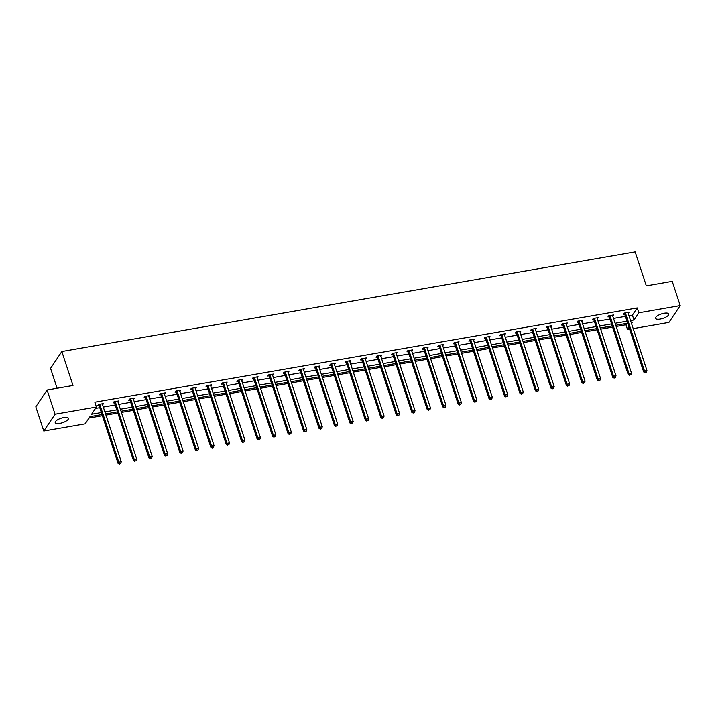 <?xml version="1.0" encoding="UTF-8"?>
<svg xmlns="http://www.w3.org/2000/svg" width="716" height="716" viewBox="0 0 716 716"><rect width="100%" height="100%" fill="white"/><g stroke="black" fill="none" stroke-linecap="round" stroke-linejoin="round"><path stroke-width="1.07" d="M63.751 417.571A6.945 2.345 -18.2 0 1 68.396 418.314A6.945 2.345 -18.2 0 1 59.849 423.389A6.945 2.345 -18.2 0 1 55.204 422.646A6.945 2.345 -18.2 0 1 63.751 417.571M664.126 313.259A6.945 2.345 -18.2 0 1 668.771 313.993A6.945 2.345 -18.2 0 1 660.224 319.076A6.945 2.345 -18.2 0 1 655.579 318.334A6.945 2.345 -18.2 0 1 664.126 313.259M57.092 388.233L50.559 368.355L61.836 351.529L635.155 251.916L646.315 285.863L672.226 281.361L680.2 305.598L668.923 322.424L633.195 328.626M629.641 329.244L627.547 329.611L629.033 327.391M616.136 326.469L625.954 324.76L627.547 329.611M89.035 418.055L102.397 415.728M105.95 415.11L117.854 413.043M121.407 412.425L133.319 410.358M136.872 409.74L148.776 407.673M152.329 407.055L164.241 404.988M167.795 404.37L179.698 402.294M183.251 401.685L195.164 399.609M198.708 398.991L210.62 396.924M214.174 396.306L226.077 394.239M229.63 393.621L241.543 391.554M245.096 390.936L256.999 388.869M260.552 388.251L272.465 386.184M276.009 385.566L287.921 383.499M291.475 382.881L303.378 380.805M306.931 380.187L318.844 378.12M322.397 377.502L334.3 375.435M337.854 374.817L349.766 372.75M353.319 372.132L365.223 370.065M368.776 369.447L380.679 367.38M384.232 366.762L396.145 364.695M399.698 364.077L411.602 362.001M415.155 361.383L427.067 359.316M430.62 358.698L442.524 356.631M446.077 356.013L457.989 353.946M461.534 353.328L473.446 351.261M476.999 350.643L488.903 348.576M492.456 347.958L504.368 345.891M507.921 345.273L519.825 343.197M523.378 342.588L535.291 340.512M538.835 339.894L550.747 337.827M554.3 337.209L566.204 335.142M569.757 334.524L581.669 332.457M585.223 331.839L597.126 329.772M600.679 329.154L612.592 327.087M102.012 414.555L89.974 416.649L85.15 423.854L43.774 431.041L55.051 414.224L96.427 407.028L91.594 414.242L101.35 412.541M55.051 414.224L47.077 389.978L35.8 406.795L43.774 431.041M117.863 401.094L118.167 402.043L118.937 400.906L113.978 401.765L113.218 402.902L114.327 402.714M148.776 395.724L149.089 396.673L149.85 395.536L144.9 396.395L144.14 397.532L145.241 397.344M179.698 390.345L180.011 391.303L180.772 390.166L175.823 391.025L175.053 392.162L176.163 391.965M210.62 384.975L210.934 385.924L211.694 384.787L206.736 385.655L205.975 386.792L207.085 386.595M241.543 379.605L241.856 380.554L242.617 379.417L237.658 380.277L236.898 381.413L238.007 381.225M272.465 374.235L272.778 375.184L273.539 374.047L268.581 374.907L267.82 376.043L268.93 375.846M320.714 428.705L321.699 428.535L320.714 428.705L319.784 427.237L300.908 369.823L300.147 370.96L319.023 428.365L319.784 427.237L322.263 426.799L303.387 369.393A1.083 0.94 33.8 0 1 303.333 369.017L303.691 369.805L304.452 368.677L299.503 369.537L298.742 370.673L299.852 370.476M351.628 423.335L352.621 423.165L351.628 423.335L350.706 421.858L331.83 364.453L331.06 365.59L349.936 422.995L350.706 421.858L353.176 421.429L334.3 364.023A1.083 0.94 33.8 0 1 334.256 363.647L334.614 364.435L335.374 363.298L330.425 364.158L329.664 365.294L330.765 365.106M382.55 417.956L383.543 417.786L382.55 417.956L381.619 416.488L362.744 359.074L361.983 360.211L380.858 417.625L381.619 416.488L384.098 416.059L365.223 358.644A1.083 0.94 33.8 0 1 365.178 358.277L365.536 359.065L366.297 357.928L361.338 358.788L360.578 359.924L361.687 359.736M413.472 412.586L414.466 412.416L413.472 412.586L412.541 411.118L393.666 353.704L392.905 354.841L411.781 412.255L412.541 411.118L415.02 410.689L396.145 353.274A1.083 0.94 33.8 0 1 396.1 352.899L396.458 353.695L397.219 352.558L392.261 353.418L391.5 354.554L392.61 354.357M427.067 347.367L427.38 348.316L428.141 347.179L423.183 348.048L422.422 349.184L423.532 348.987M457.989 341.997L458.294 342.946L459.063 341.809L454.105 342.669L453.344 343.805L454.454 343.617M506.23 396.467L507.223 396.297L506.23 396.467L505.308 394.999L486.433 337.585L485.672 338.722L504.547 396.136L505.308 394.999L507.778 394.57L488.912 337.155A1.083 0.94 33.8 0 1 488.858 336.78L489.216 337.576L489.977 336.439L485.027 337.299L484.267 338.435L485.367 338.247M519.825 331.248L520.138 332.206L520.899 331.069L515.95 331.929L515.18 333.065L516.29 332.868M550.747 325.878L551.06 326.827L551.821 325.69L546.863 326.559L546.102 327.695L547.212 327.498M581.669 320.508L581.983 321.457L582.743 320.32L577.785 321.18L577.024 322.316L578.134 322.128M612.592 315.138L612.905 316.087L613.666 314.95L608.707 315.81L607.947 316.946L609.056 316.749M95.488 408.433L99.757 407.69M103.31 407.073L115.213 405.005M118.766 404.388L130.679 402.32M134.232 401.703L146.136 399.635M149.689 399.018L161.601 396.95M165.145 396.333L177.058 394.265M180.611 393.648L192.514 391.58M196.068 390.963L207.98 388.886M211.533 388.269L223.437 386.201M226.99 385.584L238.902 383.516M242.447 382.899L254.359 380.831M257.912 380.214L269.816 378.146M273.369 377.529L285.281 375.461M288.834 374.844L300.738 372.776M304.291 372.159L316.204 370.082M319.757 369.465L331.66 367.397M335.213 366.78L347.117 364.713M350.67 364.095L362.582 362.028M366.136 361.41L378.039 359.343M381.592 358.725L393.505 356.658M397.058 356.04L408.961 353.973M412.514 353.355L424.427 351.279M427.971 350.67L439.884 348.594M443.437 347.976L455.34 345.909M458.893 345.291L470.806 343.224M474.359 342.606L486.262 340.539M489.816 339.921L501.728 337.854M505.272 337.236L517.185 335.169M520.738 334.551L532.641 332.484M536.195 331.866L548.107 329.79M551.66 329.172L563.564 327.105M567.117 326.487L579.029 324.42M582.573 323.802L594.486 321.735M598.039 321.117L609.942 319.05M613.496 318.432L625.408 316.365M628.961 315.747L632.398 315.147L637.231 307.943L94.834 402.186L96.427 407.028M628.048 312.453L628.362 313.402L629.122 312.265L624.164 313.125L623.403 314.261L624.513 314.064M597.126 317.823L597.439 318.772L598.2 317.635L593.251 318.495L592.481 319.631L593.591 319.443M566.204 323.193L566.517 324.142L567.278 323.005L562.328 323.865L561.568 325.001L562.678 324.813M535.291 328.563L535.595 329.512L536.365 328.375L531.406 329.244L530.645 330.38L531.755 330.183M504.368 333.942L504.682 334.891L505.442 333.754L500.484 334.614L499.723 335.75L500.833 335.553M473.446 339.312L473.759 340.261L474.52 339.124L469.562 339.984L468.801 341.12L469.911 340.932M442.524 344.682L442.837 345.631L443.598 344.494L438.648 345.354L437.879 346.49L438.989 346.302M411.602 350.052L411.915 351.01L412.676 349.873L407.726 350.733L406.965 351.869L408.066 351.672M380.688 355.431L380.993 356.38L381.762 355.243L376.804 356.103L376.043 357.239L377.153 357.042M349.766 360.801L350.079 361.75L350.84 360.613L345.882 361.473L345.121 362.609L346.231 362.421M318.844 366.171L319.157 367.12L319.918 365.983L314.959 366.852L314.199 367.988L315.309 367.791M287.921 371.55L288.235 372.499L288.995 371.362L284.037 372.222L283.276 373.358L284.386 373.161M256.999 376.92L257.312 377.869L258.073 376.732L253.124 377.592L252.354 378.728L253.464 378.54M226.077 382.29L226.39 383.239L227.151 382.102L222.202 382.962L221.441 384.098L222.551 383.91M195.164 387.66L195.468 388.609L196.238 387.472L191.279 388.34L190.519 389.477L191.628 389.28M164.241 393.039L164.555 393.988L165.315 392.851L160.357 393.71L159.596 394.847L160.706 394.65M133.319 398.409L133.632 399.358L134.393 398.221L129.435 399.08L128.674 400.217L129.784 400.029M102.397 403.779L102.71 404.728L103.471 403.591L98.513 404.45L97.752 405.587L98.862 405.399M47.077 389.978L72.996 385.476L61.836 351.529M637.231 307.943L638.824 312.794L680.2 305.598M631.557 323.632L632.38 322.406L631.217 322.612M627.663 323.22L615.751 325.297M612.207 325.914L600.294 327.982M596.741 328.599L584.838 330.667M581.285 331.284L569.372 333.352M565.819 333.969L553.915 336.037M550.362 336.654L538.45 338.722M534.897 339.339L522.993 341.407M519.44 342.024L507.537 344.101M503.983 344.718L492.071 346.786M488.518 347.403L476.614 349.471M473.061 350.088L461.149 352.156M457.596 352.773L445.692 354.841M442.139 355.458L430.226 357.526M426.682 358.143L414.77 360.211M411.217 360.828L399.313 362.905M395.76 363.522L383.848 365.59M380.294 366.207L368.391 368.275M364.838 368.892L352.925 370.96M349.381 371.577L337.469 373.645M333.916 374.262L322.012 376.33M318.459 376.947L306.546 379.015M302.993 379.632L291.09 381.709M287.537 382.317L275.624 384.394M272.08 385.011L260.168 387.079M256.614 387.696L244.711 389.764M241.158 390.381L229.245 392.449M225.692 393.066L213.789 395.134M210.236 395.751L198.323 397.819M194.77 398.436L182.866 400.504M179.313 401.121L167.401 403.197M163.857 403.815L151.944 405.882M148.391 406.5L136.488 408.567M132.934 409.185L121.022 411.252M117.469 411.87L105.565 413.938M630.554 320.598L633.991 319.998L638.824 312.794M104.903 411.924L116.806 409.856M120.36 409.239L132.272 407.171M135.825 406.554L147.729 404.486M151.282 403.869L163.194 401.801M166.747 401.184L178.651 399.107M182.204 398.49L194.108 396.422M197.661 395.805L209.573 393.737M213.126 393.12L225.03 391.052M228.583 390.435L240.495 388.367M244.049 387.75L255.952 385.682M259.505 385.065L271.418 382.997M274.962 382.38L286.874 380.303M290.428 379.695L302.331 377.618M305.884 377.001L317.797 374.933M321.35 374.316L333.253 372.248M336.806 371.631L348.719 369.563M352.263 368.946L364.175 366.878M367.729 366.261L379.632 364.193M383.185 363.576L395.098 361.508M398.651 360.891L410.554 358.814M414.108 358.197L426.02 356.129M429.564 355.512L441.477 353.444M445.03 352.827L456.933 350.759M460.486 350.142L472.399 348.074M475.952 347.457L487.856 345.389M491.409 344.772L503.321 342.704M506.874 342.087L518.778 340.01M522.331 339.393L534.243 337.325M537.788 336.708L549.7 334.64M553.253 334.023L565.157 331.955M568.71 331.338L580.622 329.27M584.175 328.653L596.079 326.585M599.632 325.968L611.545 323.9M615.089 323.283L627.001 321.207M625.954 324.76L626.894 323.355M632.398 315.147L633.991 319.998M625.569 313.411L624.808 314.548L643.684 371.962L644.445 370.825L625.569 313.411A1.083 0.94 33.8 0 0 625.381 313.062L625.274 312.928M645.376 372.293L646.369 372.123L645.376 372.293L644.445 370.825L646.924 370.396L628.048 312.981A1.083 0.94 33.8 0 1 628.004 312.606L628.013 312.453M624.808 314.548A1.083 0.94 33.8 0 0 624.62 314.199L623.985 313.402M643.684 371.962L645.071 372.75M646.369 372.123L646.924 370.396M610.113 316.096L609.352 317.233L628.227 374.647L628.988 373.51L610.113 316.096A1.083 0.94 33.8 0 0 609.925 315.747L609.817 315.613M629.919 374.978L630.903 374.808L629.919 374.978L628.988 373.51L631.467 373.081L612.592 315.666A1.083 0.94 33.8 0 1 612.547 315.291L612.556 315.138M609.352 317.233A1.083 0.94 33.8 0 0 609.164 316.884L608.519 316.087M628.227 374.647L629.615 375.435M630.903 374.808L631.467 373.081M594.656 318.781L593.886 319.918L612.762 377.332L613.531 376.195L594.656 318.781A1.083 0.94 33.8 0 0 594.459 318.432L594.352 318.307M614.453 377.663L615.447 377.493L614.453 377.663L613.531 376.195L616.002 375.766L597.126 318.351A1.083 0.94 33.8 0 1 597.081 317.976L597.09 317.823M593.886 319.918A1.083 0.94 33.8 0 0 593.698 319.569L593.063 318.772M612.762 377.332L614.149 378.12M615.447 377.493L616.002 375.766M579.19 321.475L578.43 322.612L597.305 380.017L598.066 378.88L579.19 321.475A1.083 0.94 33.8 0 0 579.002 321.126L578.895 320.992M598.997 380.357L599.99 380.178L598.997 380.357L598.066 378.88L600.545 378.451L581.669 321.036A1.083 0.94 33.8 0 1 581.625 320.67L581.634 320.517M578.43 322.612A1.083 0.94 33.8 0 0 578.242 322.254L577.606 321.457M597.305 380.017L598.692 380.805M599.99 380.178L600.545 378.451M563.734 324.16L562.973 325.297L581.848 382.702L582.609 381.565L563.734 324.16A1.083 0.94 33.8 0 0 563.537 323.811L563.438 323.677M583.54 383.042L584.524 382.863L583.54 383.042L582.609 381.565L585.088 381.136L566.213 323.73A1.083 0.94 33.8 0 1 566.159 323.355L566.177 323.202M562.973 325.297A1.083 0.94 33.8 0 0 562.776 324.948L562.141 324.142M581.848 382.702L583.227 383.499M584.524 382.863L585.088 381.136M548.268 326.845L547.507 327.982L566.383 385.387L567.144 384.25L548.268 326.845A1.083 0.94 33.8 0 0 548.08 326.496L547.973 326.362M568.074 385.727L569.068 385.557L568.074 385.727L567.144 384.25L569.623 383.821L550.747 326.415A1.083 0.94 33.8 0 1 550.702 326.04L550.711 325.887M547.507 327.982A1.083 0.94 33.8 0 0 547.319 327.633L546.684 326.827M566.383 385.387L567.77 386.184M569.068 385.557L569.623 383.821M532.811 329.53L532.051 330.667L550.926 388.072L551.687 386.935L532.811 329.53A1.083 0.94 33.8 0 0 532.623 329.181L532.516 329.047M552.618 388.412L553.602 388.242L552.618 388.412L551.687 386.935L554.166 386.506L535.291 329.1A1.083 0.94 33.8 0 1 535.237 328.725L535.255 328.572M532.051 330.667A1.083 0.94 33.8 0 0 531.854 330.318L531.218 329.521M550.926 388.072L552.313 388.869M553.602 388.242L554.166 386.506M517.355 332.215L516.585 333.352L535.461 390.766L536.221 389.629L517.355 332.215A1.083 0.94 33.8 0 0 517.158 331.866L517.05 331.732M537.152 391.097L538.146 390.927L537.152 391.097L536.221 389.629L538.701 389.2L519.825 331.785A1.083 0.94 33.8 0 1 519.78 331.41L519.789 331.257M516.585 333.352A1.083 0.94 33.8 0 0 516.397 333.003L515.762 332.206M535.461 390.766L536.848 391.554M538.146 390.927L538.701 389.2M501.889 334.9L501.128 336.037L520.004 393.451L520.765 392.314L501.889 334.9A1.083 0.94 33.8 0 0 501.701 334.551L501.594 334.417M521.696 393.782L522.689 393.612L521.696 393.782L520.765 392.314L523.244 391.885L504.368 334.47A1.083 0.94 33.8 0 1 504.324 334.095L504.332 333.942M501.128 336.037A1.083 0.94 33.8 0 0 500.94 335.688L500.296 334.891M520.004 393.451L521.391 394.239M522.689 393.612L523.244 391.885M486.433 337.585A1.083 0.94 33.8 0 0 486.236 337.236L486.137 337.111M485.672 338.722A1.083 0.94 33.8 0 0 485.475 338.373L484.839 337.576M504.547 396.136L505.926 396.924M507.223 396.297L507.778 394.57M470.967 340.279L470.206 341.407L489.082 398.821L489.842 397.684L470.967 340.279A1.083 0.94 33.8 0 0 470.779 339.921L470.672 339.796M490.773 399.161L491.767 398.982L490.773 399.161L489.842 397.684L492.322 397.255L473.446 339.84A1.083 0.94 33.8 0 1 473.401 339.474L473.41 339.321M470.206 341.407A1.083 0.94 33.8 0 0 470.018 341.058L469.383 340.261M489.082 398.821L490.469 399.609M491.767 398.982L492.322 397.255M455.51 342.964L454.75 344.101L473.625 401.506L474.386 400.369L455.51 342.964A1.083 0.94 33.8 0 0 455.322 342.615L455.215 342.481M475.317 401.846L476.301 401.667L475.317 401.846L474.386 400.369L476.865 399.94L457.989 342.534A1.083 0.94 33.8 0 1 457.936 342.159L457.954 342.006M454.75 344.101A1.083 0.94 33.8 0 0 454.553 343.752L453.917 342.946M473.625 401.506L475.012 402.294M476.301 401.667L476.865 399.94M440.045 345.649L439.284 346.786L458.159 404.191L458.92 403.054L440.045 345.649A1.083 0.94 33.8 0 0 439.857 345.3L439.749 345.166M459.851 404.531L460.844 404.361L459.851 404.531L458.92 403.054L461.399 402.625L442.524 345.219A1.083 0.94 33.8 0 1 442.479 344.844L442.488 344.691M439.284 346.786A1.083 0.94 33.8 0 0 439.096 346.437L438.46 345.631M458.159 404.191L459.547 404.988M460.844 404.361L461.399 402.625M424.588 348.334L423.827 349.471L442.703 406.876L443.464 405.739L424.588 348.334A1.083 0.94 33.8 0 0 424.4 347.985L424.293 347.851M444.394 407.216L445.388 407.046L444.394 407.216L443.464 405.739L445.943 405.31L427.067 347.904A1.083 0.94 33.8 0 1 427.022 347.529L427.031 347.376M423.827 349.471A1.083 0.94 33.8 0 0 423.639 349.122L422.995 348.325M442.703 406.876L444.09 407.673M445.388 407.046L445.943 405.31M409.131 351.019L408.362 352.156L427.237 409.57L428.007 408.433L409.131 351.019A1.083 0.94 33.8 0 0 408.934 350.67L408.836 350.536M428.929 409.901L429.922 409.731L428.929 409.901L428.007 408.433L430.477 407.995L411.602 350.589A1.083 0.94 33.8 0 1 411.557 350.214L411.566 350.061M408.362 352.156A1.083 0.94 33.8 0 0 408.174 351.807L407.538 351.01M427.237 409.57L428.624 410.358M429.922 409.731L430.477 407.995M393.666 353.704A1.083 0.94 33.8 0 0 393.478 353.355L393.37 353.221M392.905 354.841A1.083 0.94 33.8 0 0 392.717 354.492L392.082 353.695M411.781 412.255L413.168 413.043M414.466 412.416L415.02 410.689M378.209 356.389L377.448 357.526L396.324 414.94L397.085 413.803L378.209 356.389A1.083 0.94 33.8 0 0 378.021 356.04L377.914 355.915M398.015 415.271L399 415.101L398.015 415.271L397.085 413.803L399.564 413.374L380.688 355.959A1.083 0.94 33.8 0 1 380.635 355.584L380.652 355.431M377.448 357.526A1.083 0.94 33.8 0 0 377.251 357.177L376.616 356.38M396.324 414.94L397.711 415.728M399 415.101L399.564 413.374M362.744 359.074A1.083 0.94 33.8 0 0 362.556 358.725L362.448 358.6M361.983 360.211A1.083 0.94 33.8 0 0 361.795 359.862L361.159 359.065M380.858 417.625L382.246 418.413M383.543 417.786L384.098 416.059M347.287 361.768L346.526 362.905L365.402 420.31L366.162 419.173L347.287 361.768A1.083 0.94 33.8 0 0 347.099 361.419L346.991 361.285M367.093 420.65L368.087 420.471L367.093 420.65L366.162 419.173L368.642 418.744L349.766 361.338A1.083 0.94 33.8 0 1 349.721 360.962L349.73 360.81M346.526 362.905A1.083 0.94 33.8 0 0 346.338 362.556L345.694 361.75M365.402 420.31L366.789 421.098M368.087 420.471L368.642 418.744M331.83 364.453A1.083 0.94 33.8 0 0 331.633 364.104L331.535 363.97M331.06 365.59A1.083 0.94 33.8 0 0 330.873 365.241L330.237 364.435M349.936 422.995L351.323 423.791M352.621 423.165L353.176 421.429M316.365 367.138L315.604 368.275L334.479 425.68L335.24 424.543L316.365 367.138A1.083 0.94 33.8 0 0 316.177 366.789L316.069 366.655M336.171 426.02L337.164 425.85L336.171 426.02L335.24 424.543L337.719 424.114L318.844 366.708A1.083 0.94 33.8 0 1 318.799 366.332L318.808 366.18M315.604 368.275A1.083 0.94 33.8 0 0 315.416 367.926L314.78 367.12M334.479 425.68L335.867 426.476M337.164 425.85L337.719 424.114M300.908 369.823A1.083 0.94 33.8 0 0 300.711 369.474L300.613 369.34M300.147 370.96A1.083 0.94 33.8 0 0 299.95 370.611L299.315 369.814M319.023 428.365L320.41 429.161M321.699 428.535L322.263 426.799M285.442 372.508L284.682 373.645L303.557 431.059L304.318 429.922L285.442 372.508A1.083 0.94 33.8 0 0 285.254 372.159L285.147 372.025M305.249 431.39L306.242 431.22L305.249 431.39L304.318 429.922L306.797 429.493L287.921 372.078A1.083 0.94 33.8 0 1 287.877 371.702L287.886 371.55M284.682 373.645A1.083 0.94 33.8 0 0 284.494 373.296L283.858 372.499M303.557 431.059L304.944 431.846M306.242 431.22L306.797 429.493M269.986 375.193L269.225 376.33L288.101 433.744L288.861 432.607L269.986 375.193A1.083 0.94 33.8 0 0 269.798 374.844L269.69 374.71M289.792 434.075L290.777 433.905L289.792 434.075L288.861 432.607L291.34 432.178L272.465 374.763A1.083 0.94 33.8 0 1 272.411 374.387L272.429 374.235M269.225 376.33A1.083 0.94 33.8 0 0 269.037 375.981L268.393 375.184M288.101 433.744L289.488 434.531M290.777 433.905L291.34 432.178M254.529 377.878L253.759 379.015L272.635 436.429L273.405 435.292L254.529 377.878A1.083 0.94 33.8 0 0 254.332 377.529L254.225 377.404M274.326 436.76L275.32 436.59L274.326 436.76L273.405 435.292L275.875 434.863L256.999 377.448A1.083 0.94 33.8 0 1 256.955 377.072L256.963 376.92M253.759 379.015A1.083 0.94 33.8 0 0 253.571 378.666L252.936 377.869M272.635 436.429L274.022 437.216M275.32 436.59L275.875 434.863M239.063 380.572L238.303 381.709L257.178 439.114L257.939 437.977L239.063 380.572A1.083 0.94 33.8 0 0 238.875 380.214L238.768 380.089M258.87 439.454L259.863 439.275L258.87 439.454L257.939 437.977L260.418 437.548L241.543 380.133A1.083 0.94 33.8 0 1 241.498 379.766L241.507 379.614M238.303 381.709A1.083 0.94 33.8 0 0 238.115 381.351L237.47 380.554M257.178 439.114L258.565 439.901M259.863 439.275L260.418 437.548M223.607 383.257L222.846 384.394L241.722 441.799L242.482 440.662L223.607 383.257A1.083 0.94 33.8 0 0 223.41 382.908L223.311 382.774M243.413 442.139L244.398 441.96L243.413 442.139L242.482 440.662L244.962 440.233L226.086 382.827A1.083 0.94 33.8 0 1 226.032 382.451L226.05 382.299M222.846 384.394A1.083 0.94 33.8 0 0 222.649 384.045L222.014 383.239M241.722 441.799L243.1 442.595M244.398 441.96L244.962 440.233M208.141 385.942L207.38 387.079L226.256 444.484L227.017 443.347L208.141 385.942A1.083 0.94 33.8 0 0 207.953 385.593L207.846 385.459M227.948 444.824L228.941 444.654L227.948 444.824L227.017 443.347L229.496 442.918L210.62 385.512A1.083 0.94 33.8 0 1 210.576 385.136L210.585 384.984M207.38 387.079A1.083 0.94 33.8 0 0 207.192 386.73L206.557 385.924M226.256 444.484L227.643 445.28M228.941 444.654L229.496 442.918M192.685 388.627L191.924 389.764L210.799 447.169L211.56 446.032L192.685 388.627A1.083 0.94 33.8 0 0 192.497 388.278L192.389 388.144M212.491 447.509L213.475 447.339L212.491 447.509L211.56 446.032L214.039 445.603L195.164 388.197A1.083 0.94 33.8 0 1 195.11 387.821L195.128 387.669M191.924 389.764A1.083 0.94 33.8 0 0 191.727 389.415L191.091 388.618M210.799 447.169L212.187 447.965M213.475 447.339L214.039 445.603M177.219 391.312L176.458 392.449L195.334 449.863L196.095 448.726L177.219 391.312A1.083 0.94 33.8 0 0 177.031 390.963L176.924 390.829M197.025 450.194L198.019 450.024L197.025 450.194L196.095 448.726L198.574 448.288L179.698 390.882A1.083 0.94 33.8 0 1 179.653 390.506L179.662 390.354M176.458 392.449A1.083 0.94 33.8 0 0 176.27 392.1L175.635 391.303M195.334 449.863L196.721 450.65M198.019 450.024L198.574 448.288M161.762 393.997L161.002 395.134L179.877 452.548L180.638 451.411L161.762 393.997A1.083 0.94 33.8 0 0 161.574 393.648L161.467 393.514M181.569 452.879L182.562 452.709L181.569 452.879L180.638 451.411L183.117 450.982L164.241 393.567A1.083 0.94 33.8 0 1 164.197 393.191L164.206 393.039M161.002 395.134A1.083 0.94 33.8 0 0 160.814 394.785L160.169 393.988M179.877 452.548L181.264 453.335M182.562 452.709L183.117 450.982M146.306 396.682L145.545 397.819L164.42 455.233L165.181 454.096L146.306 396.682A1.083 0.94 33.8 0 0 146.109 396.333L146.01 396.208M166.103 455.564L167.096 455.394L166.103 455.564L165.181 454.096L167.651 453.667L148.776 396.252A1.083 0.94 33.8 0 1 148.731 395.876L148.749 395.724M145.545 397.819A1.083 0.94 33.8 0 0 145.348 397.47L144.713 396.673M164.42 455.233L165.799 456.02M167.096 455.394L167.651 453.667M130.84 399.376L130.079 400.504L148.955 457.918L149.716 456.781L130.84 399.376A1.083 0.94 33.8 0 0 130.652 399.018L130.545 398.893M150.646 458.258L151.64 458.079L150.646 458.258L149.716 456.781L152.195 456.352L133.319 398.937A1.083 0.94 33.8 0 1 133.274 398.57L133.283 398.418M130.079 400.504A1.083 0.94 33.8 0 0 129.891 400.155L129.256 399.358M148.955 457.918L150.342 458.705M151.64 458.079L152.195 456.352M115.383 402.061L114.623 403.197L133.498 460.603L134.259 459.466L115.383 402.061A1.083 0.94 33.8 0 0 115.195 401.712L115.088 401.578M135.19 460.943L136.174 460.764L135.19 460.943L134.259 459.466L136.738 459.037L117.863 401.631A1.083 0.94 33.8 0 1 117.809 401.255L117.827 401.103M114.623 403.197A1.083 0.94 33.8 0 0 114.426 402.848L113.79 402.043M133.498 460.603L134.885 461.39M136.174 460.764L136.738 459.037M99.918 404.746L99.157 405.882L118.033 463.288L118.793 462.151L99.918 404.746A1.083 0.94 33.8 0 0 99.73 404.397L99.622 404.263M119.724 463.628L120.718 463.458L119.724 463.628L118.793 462.151L121.273 461.722L102.397 404.316A1.083 0.94 33.8 0 1 102.352 403.94L102.361 403.788M99.157 405.882A1.083 0.94 33.8 0 0 98.969 405.533L98.334 404.728M118.033 463.288L119.42 464.084M120.718 463.458L121.273 461.722M625.381 313.062L624.62 314.199M609.925 315.747L609.164 316.884M594.459 318.432L593.698 319.569M579.002 321.126L578.242 322.254M563.537 323.811L562.776 324.948M548.08 326.496L547.319 327.633M532.623 329.181L531.854 330.318M517.158 331.866L516.397 333.003M501.701 334.551L500.94 335.688M486.236 337.236L485.475 338.373M470.779 339.921L470.018 341.058M455.322 342.615L454.553 343.752M439.857 345.3L439.096 346.437M424.4 347.985L423.639 349.122M408.934 350.67L408.174 351.807M393.478 353.355L392.717 354.492M378.021 356.04L377.251 357.177M362.556 358.725L361.795 359.862M347.099 361.419L346.338 362.556M331.633 364.104L330.873 365.241M316.177 366.789L315.416 367.926M300.711 369.474L299.95 370.611M285.254 372.159L284.494 373.296M269.798 374.844L269.037 375.981M254.332 377.529L253.571 378.666M238.875 380.214L238.115 381.351M223.41 382.908L222.649 384.045M207.953 385.593L207.192 386.73M192.497 388.278L191.727 389.415M177.031 390.963L176.27 392.1M161.574 393.648L160.814 394.785M146.109 396.333L145.348 397.47M130.652 399.018L129.891 400.155M115.195 401.712L114.426 402.848M99.73 404.397L98.969 405.533"/></g></svg>
